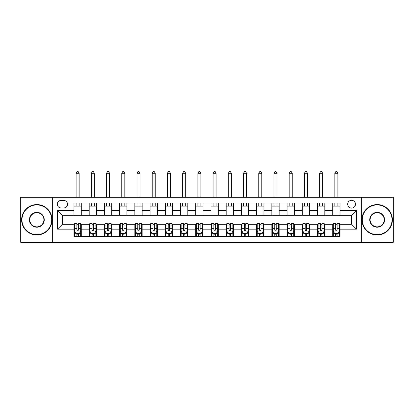 <?xml version="1.0" encoding="UTF-8"?>
<svg xmlns="http://www.w3.org/2000/svg" width="414" height="414" viewBox="0 0 414 414"><rect width="100%" height="100%" fill="white"/><g stroke="black" fill="none" stroke-linecap="round" stroke-linejoin="round"><path stroke-width="0.62" d="M351.595 200.304A3.897 3.897 0 0 0 347.698 204.2A3.897 3.897 0 0 0 351.595 208.097A3.897 3.897 0 0 0 355.491 204.2A3.897 3.897 0 0 0 351.595 200.304M361.339 242.314L393.3 242.314L393.3 197.261L361.339 197.261L361.339 242.314L52.661 242.314L52.661 197.261L20.7 197.261L20.7 242.314L52.661 242.314M61.065 207.973L63.746 207.973A3.773 3.773 0 0 0 67.518 204.2A3.773 3.773 0 0 0 63.746 200.423L61.065 200.423A3.773 3.773 0 0 0 57.292 204.2A3.773 3.773 0 0 0 61.065 207.973M361.339 197.261L52.661 197.261M73.971 229.159L57.536 229.159L57.536 210.41L73.971 210.41L73.971 215.28L62.405 215.28L62.405 224.29L73.971 224.29L73.971 236.529L340.029 236.529L340.029 224.29L351.595 224.29L351.595 215.28L340.029 215.28L340.029 210.41L356.464 210.41L356.464 229.159L340.029 229.159M340.029 210.41L340.029 203.041L73.971 203.041L73.971 210.41M332.721 203.041L332.721 215.28L340.029 215.28M332.721 215.28L73.971 215.28M73.971 224.29L74.582 224.29M76.895 224.29L78.355 224.29M80.668 224.29L81.279 224.29L81.279 236.529M89.802 224.29L81.279 224.29M92.115 224.29L93.574 224.29M95.888 224.29L96.498 224.29L96.498 236.529M105.021 224.29L96.498 224.29M107.335 224.29L108.799 224.29M111.112 224.29L111.718 224.29L111.718 236.529M120.241 224.29L111.718 224.29M122.554 224.29L124.019 224.29M126.332 224.29L126.938 224.29L126.938 236.529M135.461 224.29L126.938 224.29M137.779 224.29L139.239 224.29M141.552 224.29L142.162 224.29L142.162 236.529M150.686 224.29L142.162 224.29M152.999 224.29L154.458 224.29M156.771 224.29L157.382 224.29L157.382 236.529M165.905 224.29L157.382 224.29M168.219 224.29L169.678 224.29M171.991 224.29L172.602 224.29L172.602 236.529M181.125 224.29L172.602 224.29M183.438 224.29L184.898 224.29M187.211 224.29L187.821 224.29L187.821 236.529M196.345 224.29L187.821 224.29M198.658 224.29L200.122 224.29M202.436 224.29L203.041 224.29L203.041 236.529M211.564 224.29L203.041 224.29M213.878 224.29L215.342 224.29M217.655 224.29L218.261 224.29L218.261 236.529M226.789 224.29L218.261 224.29M229.102 224.29L230.562 224.29M232.875 224.29L233.486 224.29L233.486 236.529M242.009 224.29L233.486 224.29M244.322 224.29L245.781 224.29M248.095 224.29L248.705 224.29L248.705 236.529M257.229 224.29L248.705 224.29M259.542 224.29L261.001 224.29M263.314 224.29L263.925 224.29L263.925 236.529M272.448 224.29L263.925 224.29M274.761 224.29L276.221 224.29M278.539 224.29L279.145 224.29L279.145 236.529M287.668 224.29L279.145 224.29M289.981 224.29L291.446 224.29M293.759 224.29L294.364 224.29L294.364 236.529M302.888 224.29L294.364 224.29M305.201 224.29L306.665 224.29M308.979 224.29L309.589 224.29L309.589 236.529M318.112 224.29L309.589 224.29M320.426 224.29L321.885 224.29M324.198 224.29L324.809 224.29L324.809 236.529M333.332 224.29L324.809 224.29M335.645 224.29L337.105 224.29M339.418 224.29L340.029 224.29M81.279 203.041L81.279 215.28M73.971 206.089L81.279 206.089M73.971 233.486L74.582 233.486M76.895 233.486L78.355 233.486M80.668 233.486L81.279 233.486M89.191 224.29L89.191 236.529M89.191 203.041L89.191 215.28M96.498 203.041L96.498 215.28M89.191 206.089L96.498 206.089M89.191 233.486L89.802 233.486M92.115 233.486L93.574 233.486M95.888 233.486L96.498 233.486M104.411 224.29L104.411 236.529M104.411 233.486L105.021 233.486M107.335 233.486L108.799 233.486M111.112 233.486L111.718 233.486M104.411 203.041L104.411 215.28M111.718 203.041L111.718 215.28M104.411 206.089L111.718 206.089M119.636 224.29L119.636 236.529M119.636 233.486L120.241 233.486M122.554 233.486L124.019 233.486M126.332 233.486L126.938 233.486M119.636 203.041L119.636 215.28M126.938 203.041L126.938 215.28M119.636 206.089L126.938 206.089M134.855 224.29L134.855 236.529M134.855 233.486L135.461 233.486M137.779 233.486L139.239 233.486M141.552 233.486L142.162 233.486M134.855 203.041L134.855 215.28M142.162 203.041L142.162 215.28M134.855 206.089L142.162 206.089M150.075 224.29L150.075 236.529M150.075 233.486L150.686 233.486M152.999 233.486L154.458 233.486M156.771 233.486L157.382 233.486M150.075 203.041L150.075 215.28M157.382 203.041L157.382 215.28M150.075 206.089L157.382 206.089M165.295 224.29L165.295 236.529M165.295 233.486L165.905 233.486M168.219 233.486L169.678 233.486M171.991 233.486L172.602 233.486M165.295 203.041L165.295 215.28M172.602 203.041L172.602 215.28M165.295 206.089L172.602 206.089M180.514 224.29L180.514 236.529M180.514 233.486L181.125 233.486M183.438 233.486L184.898 233.486M187.211 233.486L187.821 233.486M180.514 203.041L180.514 215.28M187.821 203.041L187.821 215.28M180.514 206.089L187.821 206.089M195.739 224.29L195.739 236.529M195.739 233.486L196.345 233.486M198.658 233.486L200.122 233.486M202.436 233.486L203.041 233.486M195.739 203.041L195.739 215.28M203.041 203.041L203.041 215.28M195.739 206.089L203.041 206.089M210.959 224.29L210.959 236.529M210.959 233.486L211.564 233.486M213.878 233.486L215.342 233.486M217.655 233.486L218.261 233.486M210.959 203.041L210.959 215.28M218.261 203.041L218.261 215.28M210.959 206.089L218.261 206.089M226.179 224.29L226.179 236.529M226.179 233.486L226.789 233.486M229.102 233.486L230.562 233.486M232.875 233.486L233.486 233.486M226.179 203.041L226.179 215.28M233.486 203.041L233.486 215.28M226.179 206.089L233.486 206.089M241.398 224.29L241.398 236.529M241.398 233.486L242.009 233.486M244.322 233.486L245.781 233.486M248.095 233.486L248.705 233.486M241.398 203.041L241.398 215.28M248.705 203.041L248.705 215.28M241.398 206.089L248.705 206.089M256.618 224.29L256.618 236.529M256.618 233.486L257.229 233.486M259.542 233.486L261.001 233.486M263.314 233.486L263.925 233.486M256.618 203.041L256.618 215.28M263.925 203.041L263.925 215.28M256.618 206.089L263.925 206.089M271.838 224.29L271.838 236.529M271.838 233.486L272.448 233.486M274.761 233.486L276.221 233.486M278.539 233.486L279.145 233.486M271.838 203.041L271.838 215.28M279.145 203.041L279.145 215.28M271.838 206.089L279.145 206.089M287.062 224.29L287.062 236.529M287.062 233.486L287.668 233.486M289.981 233.486L291.446 233.486M293.759 233.486L294.364 233.486M287.062 203.041L287.062 215.28M294.364 203.041L294.364 215.28M287.062 206.089L294.364 206.089M302.282 224.29L302.282 236.529M302.282 233.486L302.888 233.486M305.201 233.486L306.665 233.486M308.979 233.486L309.589 233.486M302.282 203.041L302.282 215.28M309.589 203.041L309.589 215.28M302.282 206.089L309.589 206.089M317.502 224.29L317.502 236.529M317.502 233.486L318.112 233.486M320.426 233.486L321.885 233.486M324.198 233.486L324.809 233.486M317.502 203.041L317.502 215.28M324.809 203.041L324.809 215.28M317.502 206.089L324.809 206.089M332.721 224.29L332.721 236.529M332.721 233.486L333.332 233.486M335.645 233.486L337.105 233.486M339.418 233.486L340.029 233.486M332.721 206.089L340.029 206.089M62.405 215.28L57.536 210.41M62.405 224.29L57.536 229.159M356.464 210.41L351.595 215.28M356.464 229.159L351.595 224.29M76.895 234.945L78.355 234.945M74.582 225.087L76.895 225.087L76.895 223.56L74.582 223.56L74.582 230.986L75.798 233.424L79.452 233.424L80.668 230.986L80.668 223.56L78.355 223.56L78.355 225.087L80.668 225.087M80.668 230.986L80.668 236.529M74.582 230.986L74.582 236.529M78.355 233.424L78.355 236.529M76.895 236.529L76.895 233.424M76.895 225.087L76.895 230.075C77.382 231.012 77.868 231.012 78.355 230.075L78.355 225.087M79.146 206.089L79.146 203.041M79.146 197.261L79.146 173.269L76.104 173.269L76.104 197.261M76.104 206.089L76.104 203.041M76.104 173.269L77.014 171.686L78.236 171.686L79.146 173.269M92.115 234.945L93.574 234.945M89.802 225.087L92.115 225.087L92.115 223.56L89.802 223.56L89.802 230.986L91.018 233.424L94.671 233.424L95.888 230.986L95.888 223.56L93.574 223.56L93.574 225.087L95.888 225.087M95.888 230.986L95.888 236.529M89.802 230.986L89.802 236.529M93.574 233.424L93.574 236.529M92.115 236.529L92.115 233.424M92.115 225.087L92.115 230.075C92.601 231.012 93.088 231.012 93.574 230.075L93.574 225.087M94.366 206.089L94.366 203.041M94.366 197.261L94.366 173.269L91.323 173.269L91.323 197.261M91.323 206.089L91.323 203.041M91.323 173.269L92.239 171.686L93.455 171.686L94.366 173.269M107.335 234.945L108.799 234.945M105.021 225.087L107.335 225.087L107.335 223.56L105.021 223.56L105.021 230.986L106.238 233.424L109.891 233.424L111.112 230.986L111.112 223.56L108.799 223.56L108.799 225.087L111.112 225.087M111.112 230.986L111.112 236.529M105.021 230.986L105.021 236.529M108.799 233.424L108.799 236.529M107.335 236.529L107.335 233.424M107.335 225.087L107.335 230.075C107.821 231.012 108.308 231.012 108.799 230.075L108.799 225.087M109.586 206.089L109.586 203.041M109.586 197.261L109.586 173.269L106.543 173.269L106.543 197.261M106.543 206.089L106.543 203.041M106.543 173.269L107.459 171.686L108.675 171.686L109.586 173.269M122.554 234.945L124.019 234.945M120.241 225.087L122.554 225.087L122.554 223.56L120.241 223.56L120.241 230.986L121.462 233.424L125.111 233.424L126.332 230.986L126.332 223.56L124.019 223.56L124.019 225.087L126.332 225.087M126.332 230.986L126.332 236.529M120.241 230.986L120.241 236.529M124.019 233.424L124.019 236.529M122.554 236.529L122.554 233.424M122.554 225.087L122.554 230.075C123.041 231.012 123.527 231.012 124.019 230.075L124.019 225.087M124.811 206.089L124.811 203.041M124.811 197.261L124.811 173.269L121.763 173.269L121.763 197.261M121.763 206.089L121.763 203.041M121.763 173.269L122.679 171.686L123.895 171.686L124.811 173.269M137.779 234.945L139.239 234.945M135.461 225.087L137.779 225.087L137.779 223.56L135.461 223.56L135.461 230.986L136.682 233.424L140.336 233.424L141.552 230.986L141.552 223.56L139.239 223.56L139.239 225.087L141.552 225.087M141.552 230.986L141.552 236.529M135.461 230.986L135.461 236.529M139.239 233.424L139.239 236.529M137.779 236.529L137.779 233.424M137.779 225.087L137.779 230.075C138.266 231.012 138.752 231.012 139.239 230.075L139.239 225.087M140.03 206.089L140.03 203.041M140.03 197.261L140.03 173.269L136.987 173.269L136.987 197.261M136.987 206.089L136.987 203.041M136.987 173.269L137.898 171.686L139.114 171.686L140.03 173.269M36.836 204.93A14.857 14.857 0 0 0 21.978 219.787A14.857 14.857 0 0 0 36.836 234.64A14.857 14.857 0 0 0 51.688 219.787A14.857 14.857 0 0 0 36.836 204.93M36.836 235.007A15.22 15.22 0 0 1 21.611 219.787A15.22 15.22 0 0 1 36.836 204.563A15.22 15.22 0 0 1 52.055 219.787A15.22 15.22 0 0 1 36.836 235.007M36.836 212.356A7.426 7.426 0 0 1 44.262 219.787A7.426 7.426 0 0 1 36.836 227.214A7.426 7.426 0 0 1 29.404 219.787A7.426 7.426 0 0 1 36.836 212.356M36.836 226.846A7.064 7.064 0 0 0 43.894 219.787A7.064 7.064 0 0 0 36.836 212.724A7.064 7.064 0 0 0 29.772 219.787A7.064 7.064 0 0 0 36.836 226.846M377.164 204.93A14.857 14.857 0 0 0 362.312 219.787A14.857 14.857 0 0 0 377.164 234.64A14.857 14.857 0 0 0 392.022 219.787A14.857 14.857 0 0 0 377.164 204.93M377.164 235.007A15.22 15.22 0 0 1 361.945 219.787A15.22 15.22 0 0 1 377.164 204.563A15.22 15.22 0 0 1 392.389 219.787A15.22 15.22 0 0 1 377.164 235.007M377.164 212.356A7.426 7.426 0 0 1 384.596 219.787A7.426 7.426 0 0 1 377.164 227.214A7.426 7.426 0 0 1 369.738 219.787A7.426 7.426 0 0 1 377.164 212.356M377.164 226.846A7.064 7.064 0 0 0 384.228 219.787A7.064 7.064 0 0 0 377.164 212.724A7.064 7.064 0 0 0 370.106 219.787A7.064 7.064 0 0 0 377.164 226.846M152.999 234.945L154.458 234.945M150.686 225.087L152.999 225.087L152.999 223.56L150.686 223.56L150.686 230.986L151.902 233.424L155.555 233.424L156.771 230.986L156.771 223.56L154.458 223.56L154.458 225.087L156.771 225.087M156.771 230.986L156.771 236.529M150.686 230.986L150.686 236.529M154.458 233.424L154.458 236.529M152.999 236.529L152.999 233.424M152.999 225.087L152.999 230.075C153.485 231.012 153.972 231.012 154.458 230.075L154.458 225.087M155.25 206.089L155.25 203.041M155.25 197.261L155.25 173.269L152.207 173.269L152.207 197.261M152.207 206.089L152.207 203.041M152.207 173.269L153.118 171.686L154.339 171.686L155.25 173.269M168.219 234.945L169.678 234.945M165.905 225.087L168.219 225.087L168.219 223.56L165.905 223.56L165.905 230.986L167.121 233.424L170.775 233.424L171.991 230.986L171.991 223.56L169.678 223.56L169.678 225.087L171.991 225.087M171.991 230.986L171.991 236.529M165.905 230.986L165.905 236.529M169.678 233.424L169.678 236.529M168.219 236.529L168.219 233.424M168.219 225.087L168.219 230.075C168.705 231.012 169.191 231.012 169.678 230.075L169.678 225.087M170.47 206.089L170.47 203.041M170.47 197.261L170.47 173.269L167.427 173.269L167.427 197.261M167.427 206.089L167.427 203.041M167.427 173.269L168.338 171.686L169.559 171.686L170.47 173.269M183.438 234.945L184.898 234.945M181.125 225.087L183.438 225.087L183.438 223.56L181.125 223.56L181.125 230.986L182.341 233.424L185.995 233.424L187.211 230.986L187.211 223.56L184.898 223.56L184.898 225.087L187.211 225.087M187.211 230.986L187.211 236.529M181.125 230.986L181.125 236.529M184.898 233.424L184.898 236.529M183.438 236.529L183.438 233.424M183.438 225.087L183.438 230.075C183.925 231.012 184.411 231.012 184.898 230.075L184.898 225.087M185.689 206.089L185.689 203.041M185.689 197.261L185.689 173.269L182.646 173.269L182.646 197.261M182.646 206.089L182.646 203.041M182.646 173.269L183.562 171.686L184.779 171.686L185.689 173.269M198.658 234.945L200.122 234.945M196.345 225.087L198.658 225.087L198.658 223.56L196.345 223.56L196.345 230.986L197.561 233.424L201.214 233.424L202.436 230.986L202.436 223.56L200.122 223.56L200.122 225.087L202.436 225.087M202.436 230.986L202.436 236.529M196.345 230.986L196.345 236.529M200.122 233.424L200.122 236.529M198.658 236.529L198.658 233.424M198.658 225.087L198.658 230.075C199.144 231.012 199.631 231.012 200.122 230.075L200.122 225.087M200.914 206.089L200.914 203.041M200.914 197.261L200.914 173.269L197.866 173.269L197.866 197.261M197.866 206.089L197.866 203.041M197.866 173.269L198.782 171.686L199.998 171.686L200.914 173.269M213.878 234.945L215.342 234.945M211.564 225.087L213.878 225.087L213.878 223.56L211.564 223.56L211.564 230.986L212.786 233.424L216.439 233.424L217.655 230.986L217.655 223.56L215.342 223.56L215.342 225.087L217.655 225.087M217.655 230.986L217.655 236.529M211.564 230.986L211.564 236.529M215.342 233.424L215.342 236.529M213.878 236.529L213.878 233.424M213.878 225.087L213.878 230.075C214.364 231.012 214.856 231.012 215.342 230.075L215.342 225.087M216.134 206.089L216.134 203.041M216.134 197.261L216.134 173.269L213.086 173.269L213.086 197.261M213.086 206.089L213.086 203.041M213.086 173.269L214.002 171.686L215.218 171.686L216.134 173.269M229.102 234.945L230.562 234.945M226.789 225.087L229.102 225.087L229.102 223.56L226.789 223.56L226.789 230.986L228.005 233.424L231.659 233.424L232.875 230.986L232.875 223.56L230.562 223.56L230.562 225.087L232.875 225.087M232.875 230.986L232.875 236.529M226.789 230.986L226.789 236.529M230.562 233.424L230.562 236.529M229.102 236.529L229.102 233.424M229.102 225.087L229.102 230.075C229.589 231.012 230.075 231.012 230.562 230.075L230.562 225.087M231.354 206.089L231.354 203.041M231.354 197.261L231.354 173.269L228.311 173.269L228.311 197.261M228.311 206.089L228.311 203.041M228.311 173.269L229.221 171.686L230.438 171.686L231.354 173.269M244.322 234.945L245.781 234.945M242.009 225.087L244.322 225.087L244.322 223.56L242.009 223.56L242.009 230.986L243.225 233.424L246.879 233.424L248.095 230.986L248.095 223.56L245.781 223.56L245.781 225.087L248.095 225.087M248.095 230.986L248.095 236.529M242.009 230.986L242.009 236.529M245.781 233.424L245.781 236.529M244.322 236.529L244.322 233.424M244.322 225.087L244.322 230.075C244.809 231.012 245.295 231.012 245.781 230.075L245.781 225.087M246.573 206.089L246.573 203.041M246.573 197.261L246.573 173.269L243.53 173.269L243.53 197.261M243.53 206.089L243.53 203.041M243.53 173.269L244.441 171.686L245.662 171.686L246.573 173.269M259.542 234.945L261.001 234.945M257.229 225.087L259.542 225.087L259.542 223.56L257.229 223.56L257.229 230.986L258.445 233.424L262.098 233.424L263.314 230.986L263.314 223.56L261.001 223.56L261.001 225.087L263.314 225.087M263.314 230.986L263.314 236.529M257.229 230.986L257.229 236.529M261.001 233.424L261.001 236.529M259.542 236.529L259.542 233.424M259.542 225.087L259.542 230.075C260.028 231.012 260.515 231.012 261.001 230.075L261.001 225.087M261.793 206.089L261.793 203.041M261.793 197.261L261.793 173.269L258.75 173.269L258.75 197.261M258.75 206.089L258.75 203.041M258.75 173.269L259.661 171.686L260.882 171.686L261.793 173.269M274.761 234.945L276.221 234.945M272.448 225.087L274.761 225.087L274.761 223.56L272.448 223.56L272.448 230.986L273.664 233.424L277.318 233.424L278.539 230.986L278.539 223.56L276.221 223.56L276.221 225.087L278.539 225.087M278.539 230.986L278.539 236.529M272.448 230.986L272.448 236.529M276.221 233.424L276.221 236.529M274.761 236.529L274.761 233.424M274.761 225.087L274.761 230.075C275.248 231.012 275.734 231.012 276.221 230.075L276.221 225.087M277.013 206.089L277.013 203.041M277.013 197.261L277.013 173.269L273.97 173.269L273.97 197.261M273.97 206.089L273.97 203.041M273.97 173.269L274.886 171.686L276.102 171.686L277.013 173.269M289.981 234.945L291.446 234.945M287.668 225.087L289.981 225.087L289.981 223.56L287.668 223.56L287.668 230.986L288.889 233.424L292.538 233.424L293.759 230.986L293.759 223.56L291.446 223.56L291.446 225.087L293.759 225.087M293.759 230.986L293.759 236.529M287.668 230.986L287.668 236.529M291.446 233.424L291.446 236.529M289.981 236.529L289.981 233.424M289.981 225.087L289.981 230.075C290.468 231.012 290.954 231.012 291.446 230.075L291.446 225.087M292.237 206.089L292.237 203.041M292.237 197.261L292.237 173.269L289.189 173.269L289.189 197.261M289.189 206.089L289.189 203.041M289.189 173.269L290.105 171.686L291.321 171.686L292.237 173.269M305.201 234.945L306.665 234.945M302.888 225.087L305.201 225.087L305.201 223.56L302.888 223.56L302.888 230.986L304.109 233.424L307.762 233.424L308.979 230.986L308.979 223.56L306.665 223.56L306.665 225.087L308.979 225.087M308.979 230.986L308.979 236.529M302.888 230.986L302.888 236.529M306.665 233.424L306.665 236.529M305.201 236.529L305.201 233.424M305.201 225.087L305.201 230.075C305.687 231.012 306.179 231.012 306.665 230.075L306.665 225.087M307.457 206.089L307.457 203.041M307.457 197.261L307.457 173.269L304.414 173.269L304.414 197.261M304.414 206.089L304.414 203.041M304.414 173.269L305.325 171.686L306.541 171.686L307.457 173.269M320.426 234.945L321.885 234.945M318.112 225.087L320.426 225.087L320.426 223.56L318.112 223.56L318.112 230.986L319.329 233.424L322.982 233.424L324.198 230.986L324.198 223.56L321.885 223.56L321.885 225.087L324.198 225.087M324.198 230.986L324.198 236.529M318.112 230.986L318.112 236.529M321.885 233.424L321.885 236.529M320.426 236.529L320.426 233.424M320.426 225.087L320.426 230.075C320.912 231.012 321.399 231.012 321.885 230.075L321.885 225.087M322.677 206.089L322.677 203.041M322.677 197.261L322.677 173.269L319.634 173.269L319.634 197.261M319.634 206.089L319.634 203.041M319.634 173.269L320.545 171.686L321.761 171.686L322.677 173.269M335.645 234.945L337.105 234.945M333.332 225.087L335.645 225.087L335.645 223.56L333.332 223.56L333.332 230.986L334.548 233.424L338.202 233.424L339.418 230.986L339.418 223.56L337.105 223.56L337.105 225.087L339.418 225.087M339.418 230.986L339.418 236.529M333.332 230.986L333.332 236.529M337.105 233.424L337.105 236.529M335.645 236.529L335.645 233.424M335.645 225.087L335.645 230.075C336.132 231.012 336.618 231.012 337.105 230.075L337.105 225.087M337.896 206.089L337.896 203.041M337.896 197.261L337.896 173.269L334.854 173.269L334.854 197.261M334.854 206.089L334.854 203.041M334.854 173.269L335.764 171.686L336.986 171.686L337.896 173.269M89.191 229.159L81.279 229.159M89.191 210.41L81.279 210.41M104.411 210.41L96.498 210.41M104.411 229.159L96.498 229.159M119.636 210.41L111.718 210.41M119.636 229.159L111.718 229.159M134.855 210.41L126.938 210.41M134.855 229.159L126.938 229.159M150.075 210.41L142.162 210.41M150.075 229.159L142.162 229.159M165.295 210.41L157.382 210.41M165.295 229.159L157.382 229.159M180.514 210.41L172.602 210.41M180.514 229.159L172.602 229.159M195.739 210.41L187.821 210.41M195.739 229.159L187.821 229.159M210.959 210.41L203.041 210.41M210.959 229.159L203.041 229.159M226.179 210.41L218.261 210.41M226.179 229.159L218.261 229.159M241.398 210.41L233.486 210.41M241.398 229.159L233.486 229.159M256.618 210.41L248.705 210.41M256.618 229.159L248.705 229.159M271.838 210.41L263.925 210.41M271.838 229.159L263.925 229.159M287.062 210.41L279.145 210.41M287.062 229.159L279.145 229.159M302.282 210.41L294.364 210.41M302.282 229.159L294.364 229.159M317.502 210.41L309.589 210.41M317.502 229.159L309.589 229.159M332.721 210.41L324.809 210.41M332.721 229.159L324.809 229.159M74.613 231.048L80.637 231.048M80.668 233.279L79.524 233.279M75.726 233.279L74.582 233.279M78.355 228.352L80.668 228.352M74.582 228.352L76.895 228.352M76.895 234.169L78.355 234.169M89.833 231.048L95.862 231.048M95.888 233.279L94.744 233.279M90.945 233.279L89.802 233.279M93.574 228.352L95.888 228.352M89.802 228.352L92.115 228.352M92.115 234.169L93.574 234.169M105.052 231.048L111.081 231.048M111.112 233.279L109.964 233.279M106.165 233.279L105.021 233.279M108.799 228.352L111.112 228.352M105.021 228.352L107.335 228.352M107.335 234.169L108.799 234.169M120.272 231.048L126.301 231.048M126.332 233.279L125.188 233.279M121.385 233.279L120.241 233.279M124.019 228.352L126.332 228.352M120.241 228.352L122.554 228.352M122.554 234.169L124.019 234.169M135.492 231.048L141.521 231.048M141.552 233.279L140.408 233.279M136.61 233.279L135.461 233.279M139.239 228.352L141.552 228.352M135.461 228.352L137.779 228.352M137.779 234.169L139.239 234.169M150.717 231.048L156.74 231.048M156.771 233.279L155.628 233.279M151.829 233.279L150.686 233.279M154.458 228.352L156.771 228.352M150.686 228.352L152.999 228.352M152.999 234.169L154.458 234.169M165.936 231.048L171.96 231.048M171.991 233.279L170.847 233.279M167.049 233.279L165.905 233.279M169.678 228.352L171.991 228.352M165.905 228.352L168.219 228.352M168.219 234.169L169.678 234.169M181.156 231.048L187.185 231.048M187.211 233.279L186.067 233.279M182.269 233.279L181.125 233.279M184.898 228.352L187.211 228.352M181.125 228.352L183.438 228.352M183.438 234.169L184.898 234.169M196.376 231.048L202.405 231.048M202.436 233.279L201.287 233.279M197.488 233.279L196.345 233.279M200.122 228.352L202.436 228.352M196.345 228.352L198.658 228.352M198.658 234.169L200.122 234.169M211.595 231.048L217.624 231.048M217.655 233.279L216.512 233.279M212.713 233.279L211.564 233.279M215.342 228.352L217.655 228.352M211.564 228.352L213.878 228.352M213.878 234.169L215.342 234.169M226.815 231.048L232.844 231.048M232.875 233.279L231.731 233.279M227.933 233.279L226.789 233.279M230.562 228.352L232.875 228.352M226.789 228.352L229.102 228.352M229.102 234.169L230.562 234.169M242.04 231.048L248.064 231.048M248.095 233.279L246.951 233.279M243.153 233.279L242.009 233.279M245.781 228.352L248.095 228.352M242.009 228.352L244.322 228.352M244.322 234.169L245.781 234.169M257.26 231.048L263.283 231.048M263.314 233.279L262.171 233.279M258.372 233.279L257.229 233.279M261.001 228.352L263.314 228.352M257.229 228.352L259.542 228.352M259.542 234.169L261.001 234.169M272.479 231.048L278.508 231.048M278.539 233.279L277.39 233.279M273.592 233.279L272.448 233.279M276.221 228.352L278.539 228.352M272.448 228.352L274.761 228.352M274.761 234.169L276.221 234.169M287.699 231.048L293.728 231.048M293.759 233.279L292.615 233.279M288.812 233.279L287.668 233.279M291.446 228.352L293.759 228.352M287.668 228.352L289.981 228.352M289.981 234.169L291.446 234.169M302.919 231.048L308.947 231.048M308.979 233.279L307.835 233.279M304.036 233.279L302.888 233.279M306.665 228.352L308.979 228.352M302.888 228.352L305.201 228.352M305.201 234.169L306.665 234.169M318.138 231.048L324.167 231.048M324.198 233.279L323.055 233.279M319.256 233.279L318.112 233.279M321.885 228.352L324.198 228.352M318.112 228.352L320.426 228.352M320.426 234.169L321.885 234.169M333.363 231.048L339.387 231.048M339.418 233.279L338.274 233.279M334.476 233.279L333.332 233.279M337.105 228.352L339.418 228.352M333.332 228.352L335.645 228.352M335.645 234.169L337.105 234.169"/></g></svg>
